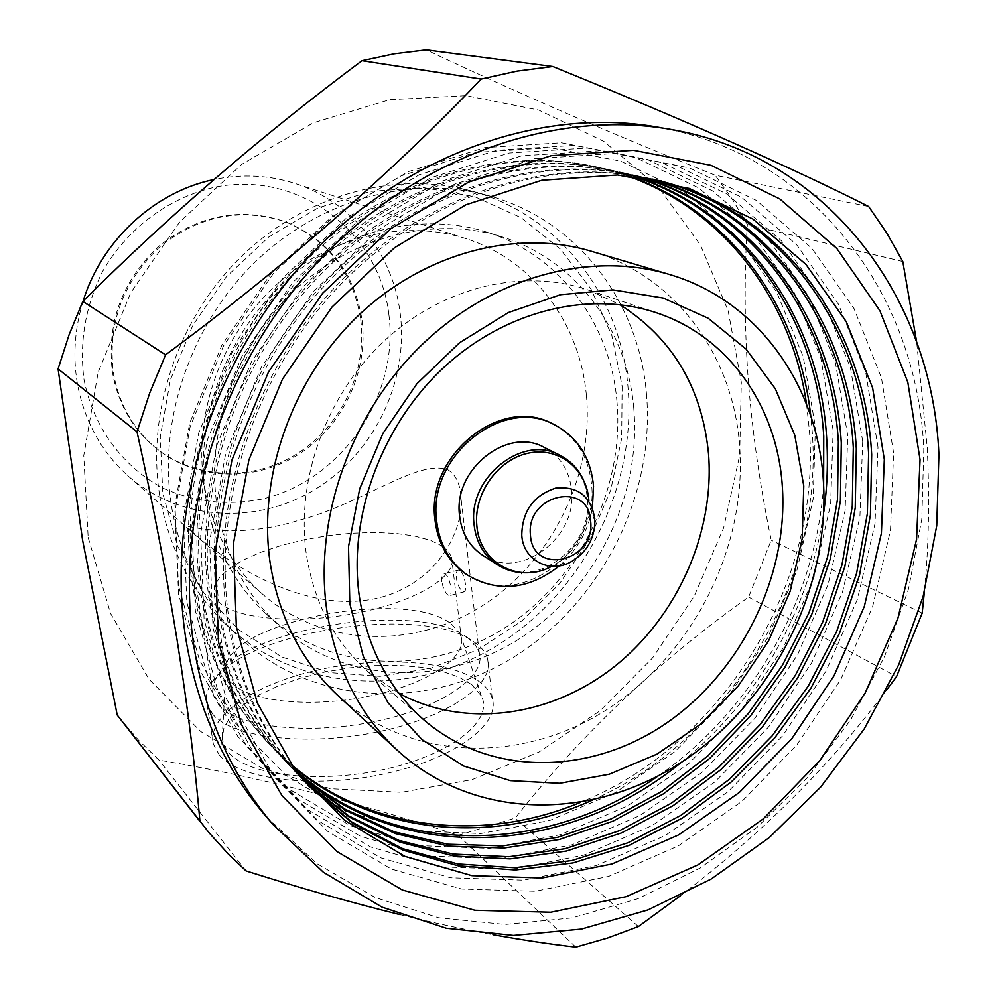 <?xml version="1.0" encoding="UTF-8"?>
<svg xmlns="http://www.w3.org/2000/svg" width="997" height="997" viewBox="0 0 997 997"><rect width="100%" height="100%" fill="white"/><g stroke="black" fill="none" stroke-linecap="round" stroke-linejoin="round"><path stroke-width="0.75" stroke-dasharray="4.99 3.74" d="M460.041 570.458L458.645 570.047C456.713 570.533 455.941 573.175 456.327 577.961C457.498 584.416 459.58 588.903 462.546 591.408L463.904 591.882C465.449 591.495 465.973 588.928 465.449 584.192C464.552 577.575 462.745 573.001 460.041 570.458M441.858 581.712C441.472 576.914 442.232 574.272 444.176 573.786L445.559 574.197C448.201 576.764 449.971 581.363 450.868 587.993C451.417 592.741 450.931 595.309 449.435 595.67L448.114 595.197C445.148 592.679 443.067 588.193 441.858 581.712M451.653 624.272L460.003 633.681L461.113 636.535C467.73 656.898 428.187 684.067 369.688 696.068C311.313 708.269 249.076 701.763 231.84 683.02L226.581 674.196L226.045 671.218C218.966 623.723 405.791 586.124 451.653 624.272M442.12 546.007L448.201 551.229L451.529 557.099C457.984 575.643 417.718 601.004 358.471 612.719C299.337 624.608 236.551 619.399 219.44 602.462L214.255 594.449L214.505 585.875L219.839 576.976L229.846 568.128L244.003 559.678L261.638 551.952L282.001 545.247L304.272 539.763L327.614 535.725L351.156 533.258L374.037 532.448L395.373 533.37L414.341 535.987L430.168 540.237L442.12 546.007M471.855 684.715L481.389 695.993C493.839 720.033 452.974 753.757 386.686 768.837C320.585 784.19 247.941 775.828 228.537 752.486L224.038 745.594L222.169 738.254L224.063 727.174L231.154 715.958L242.994 705.078L258.983 694.934L278.425 685.861L300.521 678.172L324.474 672.115L349.424 667.89L374.498 665.635L398.825 665.423L421.532 667.292L441.796 671.205L458.819 677.063L471.855 684.715M468.141 638.117L466.434 636.921C417.245 600.368 243.692 627.749 216.897 677C213.046 683.344 211.887 689.513 213.433 695.482L219.153 705.44C238.258 727.312 308.958 735.337 375.52 721.367C442.207 707.608 486.897 676.128 479.258 652.599L475.295 644.959L468.141 638.117M212.947 714.513L207.027 704.069C205.382 697.638 206.641 691.021 210.791 684.216C239.492 631.936 421.594 603.185 473.862 641.894L475.669 643.165C481.925 647.763 485.9 652.948 487.608 658.718C495.733 683.73 448.613 717.254 378.025 731.823C307.587 746.641 232.887 737.88 212.947 714.513M219.328 755.053L213.358 744.136C206.304 716.22 254.509 684.141 317.569 670.071C380.567 655.802 451.678 660.438 480.317 682.359C486.561 687.182 490.561 692.603 492.294 698.623C500.506 724.694 453.809 759.29 383.683 774.033C313.706 789.013 239.342 779.467 219.328 755.053M191.972 531.513L186.938 526.615C185.106 524.509 233.173 540.673 297.866 520.571C362.36 504.046 417.967 458.52 448.014 469.861C453.959 473.475 457.91 479.707 459.854 488.567C469.026 528.871 433.134 594.96 359.294 600.979C287.161 606.936 214.766 552.612 191.972 531.513M388.892 314.616C399.373 395.996 341.834 480.317 262.535 498.949C228.089 505.878 194.951 502.289 163.122 488.181C122.718 467.02 93.107 427.052 83.985 379.334C79.224 342.208 85.368 306.341 102.442 271.732C127.379 227.927 170.063 196.521 217.022 186.763C300.907 170.986 379.595 233.061 388.892 314.616M83.125 301.119C74.725 328.412 72.781 355.717 77.28 383.022C84.097 420.497 100.909 451.367 127.703 475.619C178.762 520.957 256.354 525.22 314.952 489.49C373.626 453.785 408.633 382.237 400.333 314.342C393.466 255.095 352.838 202.403 296.234 183.859C269.788 175.136 242.358 173.702 213.969 179.547M622.14 386.138L621.667 438.468L610.675 490.237L589.75 539.227L559.84 583.332L522.216 620.645L478.423 649.471L430.318 668.389L379.982 676.327L329.708 672.601L281.914 657.035L239.093 630.004L203.612 592.517L177.603 546.219L162.785 493.39L160.255 436.836L170.425 379.707L192.845 325.309L226.282 276.805L268.779 236.974L317.794 208.024L370.448 191.387L423.762 187.673L474.859 196.745L521.144 217.72L560.439 249.15L591.084 289.155L611.871 335.578L622.14 386.138M159.682 495.521C168.456 546.506 189.854 588.828 223.889 622.477C296.072 692.666 409.879 698.984 496.506 645.869C583.32 592.766 637.12 486.835 627.911 386.088C620.246 295.922 559.741 215.502 472.877 191.424C397.653 170.051 307.375 193.493 242.932 255.008C178.625 316.61 146.198 411.537 159.682 495.521M360.752 319.725C367.32 371.071 341.522 425.52 297.58 453.473C253.687 481.426 195.262 479.881 155.482 447.74C132.352 428.585 118.007 403.473 112.449 372.392C106.417 322.878 122.033 280.718 159.258 245.923C199.051 214.679 241.262 206.678 285.915 221.945C328.462 240.464 353.412 273.053 360.752 319.725M362.048 320.311C368.616 371.731 342.769 426.255 298.776 454.258C254.821 482.261 196.322 480.728 156.492 448.538C133.324 429.371 118.967 404.221 113.396 373.09C107.377 323.502 123.005 281.279 160.293 246.421C200.135 215.128 242.408 207.114 287.124 222.406C329.72 240.938 354.695 273.577 362.048 320.311M646.455 393.653C655.565 495.945 600.867 603.559 512.819 657.684C424.971 711.796 309.593 705.726 236.414 634.566C201.917 600.468 180.245 557.497 171.397 505.666C157.813 420.31 190.876 323.664 256.279 260.915C321.819 198.253 413.506 174.338 489.751 196.01C577.799 220.412 638.903 302.091 646.455 393.653M616.881 400.62C625.069 488.243 578.958 580.927 503.996 628.409C429.171 675.879 330.767 672.626 266.735 614.464C234.046 584.192 213.707 545.222 205.743 497.565C194.191 422.578 224.138 338.045 282.213 284.07C340.413 230.17 421.233 211.065 487.458 232.363C559.94 255.195 610.139 323.639 616.881 400.62M633.743 407.773C641.844 496.643 595.01 590.673 519.076 638.977C443.279 687.257 343.641 684.229 278.824 625.356C245.723 594.698 225.16 555.192 217.147 506.825C205.507 430.716 236.002 344.788 294.962 289.903C354.047 235.093 436.013 215.614 503.036 237.186C576.403 260.292 627.063 329.708 633.743 407.773M88.16 537.495L110.53 613.367L148.952 679.082L200.671 731.462L262.373 768.388L330.518 788.727L401.567 792.291L472.167 779.629L539.265 751.888L600.132 710.724L652.424 658.107L694.136 596.331L723.635 527.912L739.649 455.567L741.319 382.2L728.184 310.902L700.343 244.863L658.469 187.324L603.92 141.449L538.854 110.106L466.185 95.675L389.578 99.725L313.27 122.83L241.797 164.281L179.61 222.032L130.707 292.806L98.13 372.28L83.773 455.542L88.16 537.495M119.528 718.002L138.446 740.036L158.984 760.125C255.17 776.14 354.944 801.214 458.284 835.324L515.212 818.051C581.313 734.153 659.129 660.5 748.635 597.091L771.217 540.187C760.262 487.097 752.648 434.231 748.386 381.614C744.485 329.035 744.136 276.655 747.339 224.487L902.796 261.513M586.336 394.5C594.262 475.594 551.877 561.473 482.585 605.628C413.394 649.757 322.28 647.128 262.473 594.075C231.08 565.66 211.601 528.896 204.049 483.757C193.281 413.817 221.409 335.191 275.758 285.341C330.219 235.566 405.791 218.455 467.518 239.13C533.781 260.878 579.818 323.738 586.336 394.5M246.06 870.917L158.984 760.125M458.284 835.324L575.805 947.15M400.196 914.685C432.972 922.736 463.892 929.403 492.954 934.7M638.404 926.549L515.212 818.051M748.635 597.091L896.552 676.614M680.577 895.642C762.194 833.255 830.875 764.699 886.632 689.961M922.188 613.13L771.217 540.187M924.393 591.769C928.78 547.004 929.715 498.674 927.185 446.781L916.642 341.846M868.674 206.516L715.136 175.223C612.694 134.246 516.396 92.459 426.28 49.85M747.339 224.487L732.272 199.151L715.136 175.223M266.386 816.83L316.959 863.651L375.208 897.512L438.755 917.813L505.205 924.468L572.278 917.876L637.906 898.733L700.156 868.038L757.359 827.024L808.019 777.037L850.815 719.61L884.638 656.325L908.554 588.928L921.801 519.225L923.808 449.161C917.352 295.324 814.636 155.395 660.226 127.604L673.76 129.934M291.785 765.085L266.149 740.783C227.441 698.685 202.865 646.617 192.421 584.603C175.036 474.796 216.523 348.464 299.636 264.168C382.935 179.971 499.696 144.453 597.515 167.147L626.764 175.671M806.536 404.134L809.427 430.654C821.441 584.03 721.766 746.068 579.818 802.635M178.438 585.551L174.961 505.018L189.704 423.052L222.119 344.638L270.312 274.636L331.291 217.284L401.155 175.858L475.569 152.416L550.12 147.668L620.695 161.153L683.743 191.337L736.434 235.928L776.713 292.133L803.246 356.839L815.409 426.89L813.141 499.123L796.89 570.496L767.54 638.117L726.352 699.308L674.944 751.564L615.286 792.627L549.696 820.494L480.853 833.554L411.736 830.638L345.623 811.184L285.965 775.367L236.177 724.271L199.45 659.964L178.438 585.551M833.131 430.143L820.83 358.172L793.774 291.635L752.61 233.809L698.635 187.885L633.955 156.741L561.461 142.783L484.779 147.593L408.172 171.721L336.176 214.392L273.303 273.539L223.59 345.747L190.165 426.629L174.949 511.137L178.538 594.112L200.185 670.694L238.009 736.783L289.242 789.188L350.595 825.828L418.516 845.606L489.49 848.385L560.152 834.763L627.437 805.975L688.628 763.69L741.382 709.951L783.667 647.078L813.851 577.624L830.638 504.332L833.131 430.143M592.118 800.255C729.281 740.21 823.821 581.662 812.231 431.738L810.773 415.923M628.073 175.784L600.044 167.695C502.064 144.964 385.066 180.582 301.568 264.99C218.268 349.486 176.656 476.13 194.066 586.174C204.522 648.324 229.136 700.492 267.906 742.665L292.557 766.145M295.735 770.419L275.147 750.392C236.09 707.907 211.314 655.316 200.821 592.604C183.336 481.588 225.397 353.698 309.481 268.33C393.753 183.062 511.748 147.07 610.426 169.964L633.369 176.332M847.749 435.664L835.486 362.958L808.33 295.735L766.917 237.311L712.556 190.901L647.34 159.445L574.185 145.363L496.755 150.273L419.338 174.724L346.545 217.969L282.949 277.864L232.625 350.994L198.752 432.872L183.298 518.403L186.85 602.325L208.66 679.742L246.807 746.479L298.502 799.357L360.403 836.246L428.947 856.087L500.569 858.729L571.867 844.833L639.762 815.608L701.527 772.787L754.791 718.426L797.513 654.855L828.058 584.666L845.107 510.614L847.749 435.664M634.678 176.481L613.018 170.524C514.165 147.593 395.934 183.685 311.463 269.165C227.191 354.745 185.006 482.959 202.503 594.224C213.009 657.073 237.822 709.764 276.954 752.324L296.533 771.466M299.81 775.654L284.357 760.225C244.938 717.366 219.963 664.226 209.42 600.817C191.848 488.555 234.494 359.057 319.576 272.592C404.844 186.215 524.086 149.737 623.661 172.855L639.962 177.154M862.692 441.31L850.466 367.856L823.223 299.935L781.561 240.9L726.801 194.004L661.048 162.212L587.221 148.005L509.031 153.015L430.791 177.802L357.188 221.621L292.844 282.313L241.885 356.378L207.563 439.278L191.848 525.843L195.362 610.737L217.334 689.002L255.805 756.424L307.973 809.763L370.46 846.914L439.627 866.804L511.897 869.322L583.843 855.114L652.362 825.466L714.712 782.084L768.488 727.087L811.67 662.818L842.577 591.869L859.9 517.032L862.692 441.31M641.258 177.329L626.315 173.428C526.578 150.273 407.075 186.85 321.607 273.452C236.326 360.141 193.568 489.963 211.14 602.475C221.708 666.021 246.72 719.261 286.214 762.207L300.633 776.675M303.923 780.701L293.791 770.307C254.023 727.05 228.836 673.361 218.231 609.242C200.584 495.708 243.829 364.566 329.932 276.967C416.21 189.455 536.747 152.479 637.208 175.808L646.417 178.102M877.983 447.08L865.795 372.853L838.452 304.222L796.541 244.564L741.394 197.169L675.094 165.053L600.58 150.709L521.605 155.831L442.543 180.968L368.105 225.372L302.988 286.862L251.394 361.899L216.598 445.858L200.621 533.482L204.098 619.374L226.219 698.498L265.04 766.606L317.694 820.419L380.742 857.831L450.557 877.784L523.487 880.152L596.094 865.645L665.248 835.536L728.184 791.593L782.495 735.936L826.139 670.944L857.42 599.222L875.017 523.599L877.983 447.08M647.639 178.301L639.924 176.407C539.29 153.027 418.503 190.115 332.013 277.839C245.711 365.675 202.341 497.142 220.001 610.924C230.619 675.193 255.843 728.994 295.685 772.326L304.721 781.648M307.587 784.988L303.462 780.626C263.32 736.982 237.922 682.721 227.266 617.866C209.532 503.036 253.412 370.211 340.55 281.453C427.875 192.782 549.708 155.295 651.078 178.837L651.988 179.049M893.611 452.987L881.473 377.975L854.043 308.609L811.894 248.315L756.337 200.409L689.475 167.957L614.277 153.488L534.504 158.71L454.582 184.208L379.296 229.223L313.394 291.535L261.139 367.557L225.87 452.601L209.632 541.309L213.046 628.222L235.342 708.244L274.499 777.037L327.639 831.348L391.285 869.023L461.736 889.012L535.339 891.243L608.619 876.413L678.421 845.842L741.967 801.326L796.815 744.983L840.92 679.256L872.587 606.749L890.483 530.317L893.611 452.987M652.661 179.173C551.142 156.068 429.383 193.991 342.17 282.886C255.145 371.869 211.376 504.744 229.086 619.598C239.754 684.603 265.19 738.976 305.406 782.707L308.036 785.511M681.425 762.256C757.446 701.365 810.225 608.631 823.746 512.134M823.622 485.29C815.895 599.047 752.087 711.135 658.282 775.865M593.053 251.78C676.614 277.116 733.256 356.54 739.612 445.771C747.314 546.231 694.111 652.599 608.905 708.281C523.849 763.889 412.147 762.493 339.254 696.791M398.912 693.314L368.043 671.791C334.456 641.968 313.868 602.599 306.266 553.709C295.673 478.834 326.729 393.902 385.216 340.027C443.802 286.214 524.11 267.782 588.529 290.115L619.86 304.621M552.301 423.675C575.817 436.163 588.928 456.676 591.645 485.227C599.16 552.076 517.68 611.373 466.509 574.434M482.299 555.042C518.801 581.288 577.138 538.779 571.617 490.91C569.686 470.97 560.613 456.514 544.412 447.516M559.429 565.86C577.101 550.319 588.093 530.99 592.405 507.859M551.827 566.296L571.917 561.348C586.597 552.139 594.262 538.854 594.935 521.506L594.835 518.951M530.79 572.54L542.655 570.06L553.996 565.125C576.353 551.117 588.031 530.915 589.015 504.507L588.866 500.594M497.017 564.489C533.918 591.009 593.016 547.814 587.52 499.298C585.6 479.083 576.453 464.428 560.065 455.342L559.255 454.931M458.645 570.035L444.163 573.774M451.529 557.099L461.113 636.535M460.003 633.681L481.389 695.993M216.897 677L210.791 684.216M466.434 636.921L473.862 641.894M213.358 744.136L207.027 704.069M213.433 695.482L186.938 526.615M155.482 447.74L156.492 448.538M223.889 622.477L236.414 634.566M266.735 614.464L278.824 625.356M127.703 475.619L262.473 594.075M296.234 183.859L467.518 239.13M597.515 167.147L600.044 167.695M651.078 178.837L652.325 179.111M637.208 175.808L639.924 176.407M623.661 172.855L626.315 173.428M610.426 169.964L613.018 170.524M275.147 750.392L276.954 752.324M284.357 760.225L286.214 762.207M293.791 770.307L295.685 772.326M303.462 780.626L305.406 782.707M266.149 740.783L267.906 742.665M368.043 671.791L423.463 719.535M588.529 290.115L654.418 312.111M666.632 273.639L671.143 274.973M594.935 521.506L589.015 504.507L588.841 500.544L583.22 479.283M552.974 423.999L554.133 424.548M487.458 232.363L503.036 237.186M472.877 191.424L489.751 196.01M285.915 221.945L287.124 222.406M479.258 652.599L459.854 488.567M492.294 698.623L487.608 658.718M226.045 671.218L222.169 738.254M214.255 594.449L226.581 674.196M463.904 591.882L449.435 595.683"/><path stroke-width="1.5" d="M361.986 60.68L394.139 53.801L426.28 49.85L552.837 66.5L517.057 71.099L481.165 79.05L361.986 60.68C262.248 135.118 169.203 215.364 82.838 301.406L165.577 354.807L149.762 392.855L137.025 431.813L58.075 368.915L82.564 540.062L117.222 715.036L119.528 718.002M213.969 179.547C154.697 191.623 101.632 240.439 83.125 301.119M137.025 431.813C152.84 503.497 166.2 572.976 177.13 640.236C187.66 706.935 195.275 767.316 199.948 821.378L117.235 715.048L209.146 832.856L228.674 854.404L246.06 870.917C299.96 887.991 351.33 902.584 400.196 914.685M492.954 934.7C522.814 940.096 550.431 944.246 575.805 947.15L607.41 938.077L638.404 926.549L680.577 895.642M886.632 689.961L896.552 676.614L922.188 613.13L924.393 591.769M916.642 341.846L902.796 261.513L886.894 233.236L868.674 206.516C789.848 166.811 684.578 120.139 552.837 66.5M481.165 79.05C396.632 168.294 282.824 268.293 165.577 354.807M82.838 301.406L69.092 334.743L58.075 368.915M660.226 127.604C544.325 105.981 407.212 152.728 309.855 255.718C212.71 358.82 165.091 509.941 185.965 639.675C197.518 707.97 223.478 766.02 263.831 813.839L266.386 816.83M626.764 175.671C724.669 210.043 791.705 300.832 806.536 404.134M579.818 802.635C483.52 842.652 371.358 831.498 291.785 765.085M810.773 415.923C798.909 307.612 730.303 211.052 628.073 175.784M633.369 176.332C744.31 211.975 816.755 318.791 823.734 436.163L823.622 485.29M823.746 512.134C827.286 487.072 828.245 462.122 826.6 437.272C819.646 319.19 746.516 211.775 634.678 176.481M639.962 177.154C755.539 210.928 831.473 320.76 838.352 441.796L837.492 499.435L827.572 556.937L808.991 612.756L782.321 665.448L748.261 713.64L707.708 756.05L661.659 791.493L611.261 818.873L557.834 837.268L502.8 845.905L447.765 844.222L394.413 831.897L344.488 808.916L299.81 775.654M300.633 776.675L345.323 810.299L395.323 833.579L448.812 846.166L504.033 848.036L559.28 839.524L612.931 821.179L663.566 793.786L709.852 758.281L750.616 715.759L784.863 667.417L811.695 614.538L830.389 558.507L840.396 500.793L841.294 442.93C834.427 321.146 757.77 210.703 641.258 177.329M646.417 178.102C766.855 209.719 846.54 322.679 853.307 447.553L852.273 506.351L841.942 564.975L822.737 621.866L795.245 675.517L760.213 724.483L718.563 767.453L671.317 803.208L619.71 830.613L565.1 848.721L508.981 856.735L453.012 854.068L398.95 840.434L348.638 815.845L303.923 780.701M304.721 781.648L349.424 817.179L399.822 842.116L454.021 856.024L510.177 858.903L566.52 851.027L621.38 832.981L673.237 805.576L720.706 769.771L762.593 726.676L797.824 677.549L825.491 623.711L844.833 566.608L855.239 507.735L856.311 448.712C849.569 323.04 769.098 209.432 647.639 178.301M651.988 179.049C777.934 207.887 861.981 324.287 868.599 453.436L867.378 513.492L856.597 573.35L836.695 631.4L808.293 686.061L772.177 735.848L729.293 779.405L680.752 815.446L627.811 842.814L571.904 860.523L514.602 867.751L457.648 863.925L402.875 848.746L352.215 822.276L307.587 784.988M236.351 626.727L233.335 544.15L248.901 459.916L282.463 379.184L332.051 306.989L394.55 247.705L465.96 204.771L541.832 180.27L617.629 174.998L689.201 188.445L752.922 219.041L805.975 264.442L846.303 321.757L872.612 387.821L884.314 459.405L881.398 533.295L864.349 606.375L834.065 675.717L791.88 738.578L739.4 792.416L678.645 834.9L611.971 863.988L542.044 877.983L471.917 875.653L404.919 856.373L344.513 820.282L294.215 768.413L257.263 702.848L236.351 626.727M308.036 785.511L352.614 823.323L403.336 850.267L458.259 865.832L515.424 869.97L572.988 862.941L629.207 845.356L682.447 818.014L731.299 781.935L774.47 738.254L810.835 688.279L839.462 633.407L859.526 575.095L870.418 514.951L871.677 454.62C865.084 324.885 780.514 207.999 653.87 179.448L652.661 179.173M920.044 459.617L907.843 382.275L879.902 310.715L836.795 248.452L779.804 198.926L711.073 165.328L633.618 150.31L551.329 155.669L468.752 182.052L390.861 228.674L322.617 293.268L268.467 372.068L231.89 460.203L215.016 552.076L218.505 641.993L241.511 724.657L281.939 795.581L336.762 851.426L402.377 890.009L474.971 910.298L550.755 912.255L626.166 896.652L697.975 864.885L763.341 818.811L819.796 760.624L865.246 692.815L897.973 618.078L916.567 539.315L920.044 459.617M194.228 648.312C205.843 717.342 232.002 775.978 272.704 824.207L323.427 872.275L382.1 907.17L446.27 928.244L513.48 935.423L581.425 929.079L647.963 909.937L711.148 879.042L769.235 837.605L820.718 787.032L864.262 728.869L898.733 664.75L923.147 596.418L936.731 525.755L938.925 454.707C932.718 299.362 829.516 157.987 673.76 129.934C556.849 108.112 418.304 155.47 319.8 259.768C221.521 364.167 173.241 517.156 194.228 648.312M296.533 771.466C402.888 866.655 568.951 855.114 681.425 762.256M658.282 775.865C547.802 854.429 395.448 858.579 295.735 770.419M292.557 766.145C375.109 835.81 493.017 845.381 592.118 800.255M339.254 696.791L337.123 694.822C301.069 660.737 278.736 616.694 270.125 562.707C257.475 476.504 292.258 378.287 358.97 314.977C425.819 251.755 518.041 228.5 593.053 251.78L666.632 273.639M803.769 485.938L794.783 435.215L775.367 388.855L746.142 349.149L708.206 318.255L663.155 298.028L613.105 289.89L560.588 294.688L508.408 312.535L459.555 342.744L416.871 383.795L382.923 433.433L359.705 488.792L348.514 546.63L349.822 603.634L363.332 656.574L387.97 702.698L422.117 739.712L463.68 766.02L510.352 780.651L559.691 783.306L609.329 774.22L656.986 754.131L700.604 724.171L738.353 685.799L768.662 640.759L790.26 591.009L802.174 538.642L803.769 485.938M782.284 485.701C777.049 407.162 729.393 337.584 658.095 313.332C590.698 289.94 506.002 309.868 443.827 367.432C381.764 425.058 348.414 515.611 359.132 594.972C366.846 646.779 388.294 688.304 423.463 719.535C488.991 776.464 588.554 775.741 664.687 724.321C740.933 672.825 788.752 576.229 782.284 485.701M619.86 304.621C672.477 338.232 702.025 387.87 708.506 453.523C714.874 532.473 677.462 616.532 614.239 666.756C550.967 716.756 465.188 729.056 398.912 693.314M326.704 609.616C335.503 667.205 358.883 713.952 396.843 749.831C473.077 820.519 591.495 821.59 682.098 761.82C772.874 701.963 830.376 588.155 823.36 480.853C817.665 386.051 759.078 301.667 671.143 274.973C592.23 250.446 494.3 275.733 422.84 343.89C351.505 412.097 313.818 517.642 326.704 609.616M466.509 574.434L465.574 573.811C447.778 561.137 437.546 542.867 434.879 519.001C426.38 455.043 501.155 395.31 552.301 423.675L552.974 423.999M559.255 454.931L544.412 447.516C507.822 426.267 453.523 468.976 459.492 515.088C461.412 532.647 469.014 545.957 482.299 555.042L497.017 564.489C507.211 570.982 518.465 573.661 530.79 572.54M592.405 507.859L593.527 486.187C590.81 457.598 577.687 437.047 554.133 424.548C502.924 396.145 428.025 455.99 436.536 520.048C439.191 543.951 449.435 562.246 467.257 574.933C497.777 592.891 528.497 589.863 559.429 565.86M530.441 534.953C532.448 576.291 595.134 561.81 590.698 521.581C589.489 480.342 525.855 493.889 530.441 534.953M594.835 518.951C590.959 496.194 577.886 485.925 555.628 488.119C533.582 495.422 522.291 511.087 521.767 535.14C523.076 560.501 550.381 574.422 571.917 561.348C586.685 552.188 594.349 538.903 594.935 521.506M588.866 500.594C586.909 469.213 558.993 446.619 528.722 453.074C498.425 459.056 473.787 493.116 476.79 525.033C479.058 562.981 519.263 584.317 551.827 566.296M583.22 479.283C578.011 468.677 570.296 460.689 560.065 455.342C523.089 433.845 468.029 477.251 474.011 524.011C475.918 541.807 483.582 555.304 497.017 564.489M263.831 813.839L272.704 824.207M652.325 179.111L653.87 179.448M654.418 312.111L658.095 313.332M337.123 694.822L396.843 749.831M465.574 573.811L467.257 574.933"/></g></svg>
